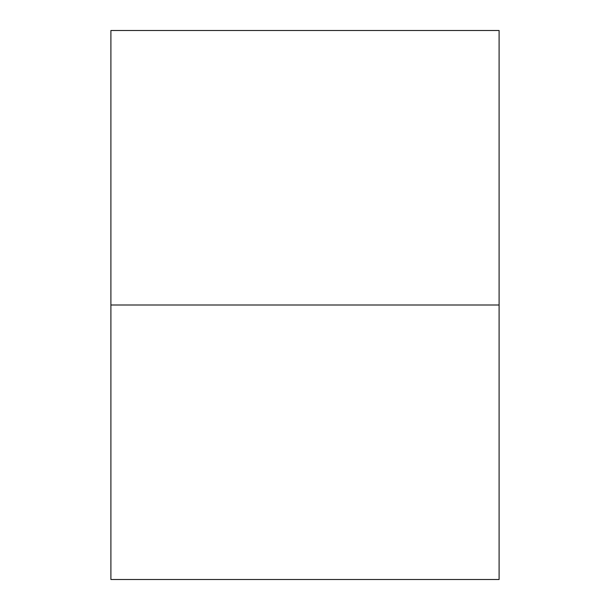 <?xml version="1.0" encoding="UTF-8"?>
<svg xmlns="http://www.w3.org/2000/svg" width="610" height="610" viewBox="0 0 610 610"><rect width="100%" height="100%" fill="white"/><g stroke="black" fill="none" stroke-linecap="round" stroke-linejoin="round"><path stroke-width="0.91" d="M499.102 30.5L110.898 30.5L499.102 30.5L110.898 30.5L499.102 30.5L499.102 579.5L110.898 579.5L499.102 579.5L110.898 579.5L110.898 305L499.102 305L110.898 305L110.898 30.5L110.898 579.5L499.102 579.5L499.102 30.5"/></g></svg>
